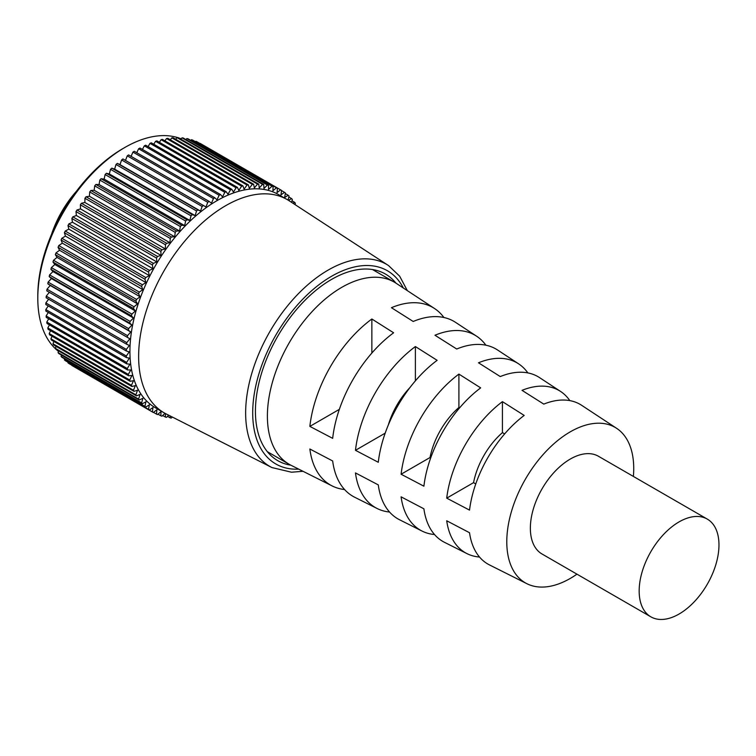 <?xml version="1.0" encoding="UTF-8"?>
<svg xmlns="http://www.w3.org/2000/svg" width="756" height="756" viewBox="0 0 756 756"><rect width="100%" height="100%" fill="white"/><g stroke="black" fill="none" stroke-linecap="round" stroke-linejoin="round"><path stroke-width="1.13" d="M51.512 234.398A73.861 42.648 -60 0 1 76.413 191.277M177.792 137.63A123.105 71.073 120 0 0 124.853 147.467A123.105 71.073 120 0 0 124.853 147.477L122.67 148.724A120.034 69.297 120 0 0 122.67 148.734A120.034 69.297 120 0 0 37.8 295.738L37.8 298.251A123.105 71.073 120 0 0 55.746 349.017M122.67 148.734L124.853 147.477A123.105 71.073 120 0 0 37.8 298.251M56.473 349.678A123.105 71.073 120 0 0 58.458 351.332M181.156 138.821A123.105 71.073 120 0 0 178.728 137.932M48.308 312.493L46.125 315.923A128.236 74.041 120 0 0 46.248 317.397L126.772 363.882A128.236 74.041 -60 0 1 126.639 362.417L129.38 358.117L126.365 357.56A128.236 74.041 -60 0 1 126.328 356.029L129.2 351.852L126.328 351.001A128.236 74.041 -60 0 1 126.365 349.423L129.38 345.388L126.639 344.254A128.236 74.041 -60 0 1 126.772 342.638L129.89 338.754L127.31 337.337A128.236 74.041 -60 0 1 127.528 335.673L130.76 331.969L128.34 330.268A128.236 74.041 -60 0 1 128.633 328.586L131.96 325.061L129.72 323.095A128.236 74.041 -60 0 1 130.089 321.385L133.5 318.059L131.44 315.828A128.236 74.041 -60 0 1 131.894 314.109L135.362 310.99L133.491 308.505A128.236 74.041 -60 0 1 134.029 306.775L137.554 303.874L135.882 301.153A128.236 74.041 -60 0 1 136.496 299.423L140.058 296.758L138.584 293.81A128.236 74.041 -60 0 1 139.274 292.071L142.865 289.661L141.608 286.486A128.236 74.041 -60 0 1 142.364 284.766L61.841 238.272L65.441 236.118L64.402 232.735A128.236 74.041 120 0 1 65.224 231.034L68.824 229.134L67.993 225.553A128.236 74.041 120 0 1 68.881 223.88L72.472 222.245L71.867 218.493A128.236 74.041 120 0 1 72.812 216.849L76.375 215.498L75.987 211.576A128.236 74.041 120 0 1 76.999 209.97L80.505 208.902L80.353 204.829A128.236 74.041 120 0 1 81.412 203.26L84.861 202.476L84.937 198.28A128.236 74.041 120 0 1 86.042 196.758L89.425 196.267L89.718 191.948A128.236 74.041 120 0 1 90.881 190.484L94.169 190.285L94.689 185.863A128.236 74.041 120 0 1 95.889 184.464L99.083 184.559L99.83 180.051A128.236 74.041 120 0 1 101.058 178.728L104.148 179.106L105.112 174.541A128.236 74.041 120 0 1 106.379 173.285L109.337 173.956L110.518 169.344A128.236 74.041 120 0 1 111.803 168.163L114.628 169.127L116.018 164.477A128.236 74.041 120 0 1 117.331 163.381L120.006 164.628L121.612 159.97A128.236 74.041 120 0 1 122.935 158.958L205.972 206.974L207.777 202.324A128.236 74.041 -60 0 1 209.11 201.408L211.463 203.203L213.457 198.582A128.236 74.041 -60 0 1 214.798 197.76L216.981 199.82L219.155 195.246A128.236 74.041 -60 0 1 220.497 194.519L222.491 196.844L224.844 192.326A128.236 74.041 -60 0 1 226.176 191.703L227.981 194.273L230.495 189.841A128.236 74.041 -60 0 1 231.827 189.312L233.424 192.119L236.099 187.79A128.236 74.041 -60 0 1 237.412 187.365L238.811 190.408L241.627 186.184A128.236 74.041 -60 0 1 242.922 185.872L244.103 189.123L247.061 185.031A128.236 74.041 -60 0 1 248.327 184.833L249.291 188.282L252.372 184.341A128.236 74.041 -60 0 1 253.61 184.247L254.347 187.894L257.541 184.114A128.236 74.041 -60 0 1 258.741 184.124L259.261 187.951L262.559 184.351A128.236 74.041 -60 0 1 263.712 184.473L264.014 188.452L267.388 185.04A128.236 74.041 -60 0 1 268.503 185.267L187.979 138.783A128.236 74.041 120 0 0 186.864 138.556L185.891 139.539M48.705 318.815L46.796 322.065A128.236 74.041 120 0 0 47.004 323.483L127.528 369.967A128.236 74.041 -60 0 1 127.31 368.559L129.89 364.156L126.772 363.882M49.461 324.9L47.817 327.943A128.236 74.041 120 0 0 48.11 329.295L128.633 375.779A128.236 74.041 -60 0 1 128.34 374.437L130.76 369.949L127.528 369.967M50.586 330.722L49.197 333.538A128.236 74.041 120 0 0 49.575 334.813L130.089 381.298A128.236 74.041 -60 0 1 129.72 380.022L131.96 375.467L128.633 375.779M52.06 336.25L50.917 338.811A128.236 74.041 120 0 0 51.37 340.011L131.894 386.496A128.236 74.041 -60 0 1 131.44 385.305L133.5 380.693L130.089 381.298M53.893 341.466L52.977 343.763A128.236 74.041 120 0 0 53.506 344.878L134.029 391.362A128.236 74.041 -60 0 1 133.491 390.247L135.362 385.607L131.894 386.496M56.076 346.361L55.358 348.355A128.236 74.041 120 0 0 55.972 349.385L136.496 395.87A128.236 74.041 -60 0 1 135.882 394.84L137.554 390.19L134.029 391.362M58.599 350.897L58.07 352.579A128.236 74.041 120 0 0 58.751 353.515L139.274 400.009A128.236 74.041 -60 0 1 138.584 399.064L140.058 394.415L136.496 395.87M61.453 355.074L61.085 356.416A128.236 74.041 120 0 0 61.841 357.267L142.364 403.751L145.965 401.748L144.916 406.341L64.402 359.856A128.236 74.041 120 0 0 65.224 360.603L145.747 407.097A128.236 74.041 -60 0 1 144.916 406.341M64.619 358.873L64.402 359.856M68.106 362.266L67.993 362.871A128.236 74.041 120 0 0 68.881 363.523L149.404 410.017A128.236 74.041 -60 0 1 148.516 409.365L149.348 404.829L145.747 407.097M71.896 365.261L71.867 365.469A128.236 74.041 120 0 0 72.34 365.743L152.863 412.237A128.236 74.041 -60 0 1 152.391 411.954L152.995 407.503L149.404 410.017M268.503 185.267L268.569 189.397L272.018 186.193A128.236 74.041 -60 0 1 273.086 186.534L272.925 190.777L276.441 187.8A128.236 74.041 -60 0 1 277.443 188.244L277.065 192.6L280.618 189.85A128.236 74.041 -60 0 1 281.1 190.125L200.576 143.631A128.236 74.041 120 0 0 200.094 143.366L199.934 143.489M277.443 188.244L196.929 141.75A128.236 74.041 120 0 0 195.917 141.306L195.445 141.712M273.086 186.534L192.563 140.04A128.236 74.041 120 0 0 191.504 139.699L190.758 140.389M263.712 184.473L183.188 137.979A128.236 74.041 120 0 0 182.035 137.857L180.845 139.161M258.741 184.124L178.218 137.639A128.236 74.041 120 0 0 177.027 137.63L175.657 139.246M253.61 184.247L173.086 137.762A128.236 74.041 120 0 0 171.848 137.857L170.327 139.803M248.327 184.833L167.804 138.339A128.236 74.041 120 0 0 166.537 138.546L164.893 140.824M242.922 185.872L162.398 139.387A128.236 74.041 120 0 0 161.113 139.699L159.365 142.308M237.412 187.365L156.889 140.881A128.236 74.041 120 0 0 155.585 141.296L153.761 144.245M231.827 189.312L151.304 142.827A128.236 74.041 120 0 0 149.981 143.347L148.11 146.626M226.176 191.703L145.662 145.209A128.236 74.041 120 0 0 144.32 145.842L142.44 149.452M220.497 194.519L139.973 148.034A128.236 74.041 120 0 0 138.631 148.762L136.76 152.703M214.798 197.76L134.284 151.276A128.236 74.041 120 0 0 132.933 152.098L131.1 156.369M209.11 201.408L128.596 154.923A128.236 74.041 120 0 0 127.254 155.84L125.477 160.433M61.841 238.272A128.236 74.041 120 0 0 61.085 239.992L62.342 243.167L58.751 245.587A128.236 74.041 120 0 0 58.07 247.316L59.535 250.274L55.972 252.929A128.236 74.041 120 0 0 55.358 254.668L57.031 257.39L53.506 260.281A128.236 74.041 120 0 0 52.977 262.02L54.848 264.496L51.37 267.615A128.236 74.041 120 0 0 50.917 269.344L52.977 271.565L49.575 274.9A128.236 74.041 120 0 0 49.197 276.601L51.436 278.567L48.11 282.101A128.236 74.041 120 0 0 47.817 283.784L50.236 285.475L47.004 289.189A128.236 74.041 120 0 0 46.796 290.843L127.31 337.337M49.338 292.307L46.248 296.144A128.236 74.041 120 0 0 46.125 297.76L126.639 344.254M48.63 299.206L45.851 302.939A128.236 74.041 120 0 0 45.804 304.517L126.328 351.001M48.28 305.944L45.804 309.544A128.236 74.041 120 0 0 45.851 311.066L126.365 357.56M126.639 362.417L46.125 315.923M203.458 205.452A128.236 74.041 -60 0 0 202.126 206.464L200.529 211.113L197.855 209.866A128.236 74.041 -60 0 0 196.541 210.962L195.152 215.611L192.326 214.647A128.236 74.041 -60 0 0 191.032 215.829L189.85 220.44L186.893 219.769A128.236 74.041 -60 0 0 185.626 221.026L184.662 225.6L181.582 225.212A128.236 74.041 -60 0 0 180.353 226.545L179.607 231.043L176.413 230.958A128.236 74.041 -60 0 0 175.212 232.357L174.693 236.77L171.404 236.978A128.236 74.041 -60 0 0 170.242 238.433L169.949 242.752L166.566 243.252A128.236 74.041 -60 0 0 165.451 244.764L165.384 248.97L161.935 249.754A128.236 74.041 -60 0 0 160.867 251.313L161.028 255.386L157.522 256.454A128.236 74.041 -60 0 0 156.511 258.061L156.889 261.982L153.336 263.334A128.236 74.041 -60 0 0 152.391 264.987L152.995 268.739L149.404 270.365A128.236 74.041 -60 0 0 148.516 272.047L149.348 275.619L145.747 277.518A128.236 74.041 -60 0 0 144.916 279.219L145.965 282.602L142.364 284.766M281.1 190.125A128.236 74.041 -60 0 1 281.572 190.399L280.967 194.859L284.549 192.345A128.236 74.041 -60 0 1 285.437 192.997L284.606 197.524L288.216 195.265A128.236 74.041 -60 0 1 289.038 196.012L288.102 200.104M291.561 202.343L292.355 199.452A128.236 74.041 -60 0 0 291.599 198.601L288.48 200.34M292.903 203.213L294.679 202.353A128.236 74.041 -60 0 1 295.369 203.288L294.963 204.555M172.292 417.029L171.404 418.011A128.236 74.041 -60 0 1 170.242 417.888L170.091 415.913M168.673 415.195L166.566 417.312A128.236 74.041 -60 0 1 165.451 417.085L162.672 415.479M165.394 413.523L165.451 417.085M165.006 413.315L161.935 416.169A128.236 74.041 -60 0 1 160.867 415.828L161.028 411.576L157.522 414.562A128.236 74.041 -60 0 1 156.511 414.118L156.889 409.752L153.336 412.502A128.236 74.041 -60 0 1 152.863 412.237M142.364 403.751A128.236 74.041 -60 0 1 141.608 402.901L142.865 398.27L139.274 400.009M407.323 290.625L399.659 276.176L388.575 265.602A116.689 67.369 120 0 0 388.291 265.413L289.132 200.756A123.105 71.073 120 0 0 287.233 199.593L278.529 194.566A123.105 71.073 120 0 0 216.981 200.661A123.105 71.073 120 0 0 136.552 309.147A123.105 71.073 120 0 0 155.424 407.796L164.128 412.823A123.105 71.073 120 0 0 166.084 413.882L271.669 467.425A116.689 67.369 120 0 0 271.971 467.577L291.514 472.216L303.014 471.3M46.796 322.065L127.31 368.559M47.817 327.943L128.34 374.437M49.197 333.538L129.72 380.022M50.917 338.811L131.44 385.305M52.977 343.763L133.491 390.247M135.882 394.84L55.358 348.355M138.584 399.064L58.07 352.579M141.608 402.901L61.085 356.416M148.516 409.365L67.993 362.871M152.391 411.954L71.867 365.469M156.511 414.118L153.506 412.379M160.867 415.828L157.985 414.165M170.242 417.888L167.548 416.329M294.679 202.353L291.986 200.794M291.599 198.601L288.811 196.995M288.216 195.265L285.324 193.602M284.549 192.345L281.544 190.606M280.618 189.85L200.094 143.366M276.441 187.8L195.917 141.306M272.018 186.193L191.504 139.699M267.388 185.04L186.864 138.556M262.559 184.351L182.035 137.857M257.541 184.114L177.027 137.63M252.372 184.341L171.848 137.857M247.061 185.031L166.537 138.546M241.627 186.184L161.113 139.699M236.099 187.79L155.585 141.296M230.495 189.841L149.981 143.347M224.844 192.326L144.32 145.842M219.155 195.246L138.631 148.762M213.457 198.582L132.933 152.098M207.777 202.324L127.254 155.84M202.126 206.464L121.612 159.97M200.529 211.113L120.006 164.628M197.855 209.866L117.331 163.381M196.541 210.962L116.018 164.477M195.152 215.611L114.628 169.127M192.326 214.647L111.803 168.163M191.032 215.829L110.518 169.344M189.85 220.44L109.337 173.956M186.893 219.769L106.379 173.285M185.626 221.026L105.112 174.541M184.662 225.6L104.148 179.106M181.582 225.212L101.058 178.728M180.353 226.545L99.83 180.051M179.607 231.043L99.083 184.559M176.413 230.958L95.889 184.464M175.212 232.357L94.689 185.863M174.693 236.77L94.169 190.285M171.404 236.978L90.881 190.484M170.242 238.433L89.718 191.948M169.949 242.752L89.425 196.267M166.566 243.252L86.042 196.758M165.451 244.764L84.937 198.28M165.384 248.97L84.861 202.476M161.935 249.754L81.412 203.26M160.867 251.313L80.353 204.829M161.028 255.386L80.505 208.902M157.522 256.454L76.999 209.97M156.511 258.061L75.987 211.576M156.889 261.982L76.375 215.498M153.336 263.334L72.812 216.849M152.391 264.987L71.867 218.493M152.995 268.739L72.472 222.245M149.404 270.365L68.881 223.88M148.516 272.047L67.993 225.553M149.348 275.619L68.824 229.134M145.747 277.518L65.224 231.034M144.916 279.219L64.402 232.735M145.965 282.602L65.441 236.118M141.608 286.486L61.085 239.992M142.865 289.661L62.342 243.167M139.274 292.071L58.751 245.587M138.584 293.81L58.07 247.316M140.058 296.758L59.535 250.274M136.496 299.423L55.972 252.929M135.882 301.153L55.358 254.668M137.554 303.874L57.031 257.39M134.029 306.775L53.506 260.281M133.491 308.505L52.977 262.02M135.362 310.99L54.848 264.496M131.894 314.109L51.37 267.615M131.44 315.828L50.917 269.344M133.5 318.059L52.977 271.565M130.089 321.385L49.575 274.9M129.72 323.095L49.197 276.601M131.96 325.061L51.436 278.567M128.633 328.586L48.11 282.101M128.34 330.268L47.817 283.784M130.76 331.969L50.236 285.475M127.528 335.673L47.004 289.189M126.772 342.638L46.248 296.144M126.365 349.423L45.851 302.939M126.328 356.029L45.804 309.544M287.233 199.593A123.105 71.073 120 0 0 225.685 205.689A123.105 71.073 120 0 0 138.631 356.463A123.105 71.073 120 0 0 164.128 412.823M395.946 283.141A107.721 62.19 120 0 0 385.456 274.059A107.721 62.19 120 0 0 331.591 279.399A107.721 62.19 120 0 0 261.226 374.324A107.721 62.19 120 0 0 277.735 460.64A107.721 62.19 120 0 0 290.843 465.186M616.622 428.321L581.619 405.292A92.213 53.241 120 0 0 543.781 404.11L522.018 390.342A93.678 54.082 -60 0 1 560.612 391.466L539.604 377.65A95.143 54.933 120 0 0 500.255 376.564L478.491 362.795A96.607 55.774 -60 0 1 518.597 363.834L497.59 350.009A98.072 56.624 120 0 0 456.728 349.017L434.965 335.248A99.537 57.465 -60 0 1 476.592 336.193L455.584 322.377A101.002 58.316 120 0 0 413.201 321.47L391.438 307.701A102.466 59.157 -60 0 1 434.577 308.552L396.068 283.226A105.15 60.707 120 0 0 394.33 282.149A105.15 60.707 120 0 0 341.75 287.356A105.15 60.707 120 0 0 273.058 380.022A105.15 60.707 120 0 0 289.17 464.279A105.15 60.707 120 0 0 290.975 465.252L332.167 485.938A102.466 59.157 -60 0 1 309.856 449.007L332.668 460.971A101.002 58.316 120 0 0 354.64 497.221L377.112 508.495A99.537 57.465 -60 0 1 355.471 472.925L378.284 484.889A98.072 56.624 120 0 0 399.584 519.778L422.046 531.062A96.607 55.774 -60 0 1 401.096 496.843L423.899 508.807A95.143 54.933 120 0 0 444.519 542.345L466.991 553.628A93.678 54.082 -60 0 1 446.711 520.771L469.523 532.725A92.213 53.241 120 0 0 489.463 564.912L526.913 583.708A89.766 51.824 -60 0 1 511.217 512.322A89.766 51.824 -60 0 1 570.26 431.846A89.766 51.824 -60 0 1 616.622 428.321A89.766 51.824 -60 0 1 633.377 476.431M576.951 574.163A89.766 51.824 -60 0 1 570.26 578.434A89.766 51.824 -60 0 1 526.913 583.708M560.612 391.466A93.678 54.082 -60 0 1 569.826 400.614M518.597 363.834A96.607 55.774 -60 0 1 527.849 372.906M476.592 336.193A99.537 57.465 -60 0 1 485.881 345.199M434.577 308.552A102.466 59.157 -60 0 1 443.904 317.501M344.585 489.538A102.466 59.157 -60 0 1 332.167 485.938M389.557 512.039A99.537 57.465 -60 0 1 377.112 508.495M434.539 534.539A96.607 55.774 -60 0 1 422.046 531.062M479.512 557.03A93.678 54.082 -60 0 1 466.991 553.628M371.857 319.004L393.621 332.782A101.002 58.316 120 0 0 332.668 438.348L309.856 426.393A102.466 59.157 -60 0 1 371.857 319.004L371.857 353.052M415.384 346.55L437.138 360.329A98.072 56.624 120 0 0 378.284 462.275L355.471 450.311A99.537 57.465 -60 0 1 415.384 346.55L415.384 380.854M458.901 374.097L480.665 387.875A95.143 54.933 120 0 0 423.899 486.193L401.096 474.229A96.607 55.774 -60 0 1 458.901 374.097L458.901 407.503L459.582 407.89M502.428 401.644L524.192 415.422A92.213 53.241 120 0 0 469.523 510.111L446.711 498.147A93.678 54.082 -60 0 1 502.428 401.644L502.428 432.63A56.426 32.574 120 0 0 473.549 482.659L446.711 498.147M707.285 519.098L598.468 456.274A56.426 32.574 120 0 0 570.26 459.072A56.426 32.574 120 0 0 533.396 508.797A56.426 32.574 120 0 0 542.043 554.006L650.859 616.83A56.426 32.574 -60 0 1 642.203 571.612A56.426 32.574 -60 0 1 679.068 521.895A56.426 32.574 -60 0 1 707.285 519.098A56.426 32.574 -60 0 1 715.932 564.316A56.426 32.574 -60 0 1 679.068 614.033A56.426 32.574 -60 0 1 650.859 616.83M309.856 426.393L339.34 409.365M355.471 450.311L385.182 433.16M409.865 387.667A56.426 32.574 120 0 0 388.329 424.976M401.096 474.229L430.022 457.531A56.426 32.574 120 0 1 458.901 407.503M430.693 457.919L430.022 457.531M504.639 433.906L502.428 432.63M473.549 482.659L475.76 483.935M388.291 265.413A116.689 67.369 120 0 0 328.151 270.09A116.689 67.369 120 0 0 245.643 413.003A116.689 67.369 120 0 0 271.669 467.425M298.714 469.136A111.567 64.411 -60 0 1 254.517 392.421A111.567 64.411 -60 0 1 331.591 276.261A111.567 64.411 -60 0 1 403.307 287.979M267.331 451.672L289.17 464.279M372.491 269.542L394.33 282.149"/></g></svg>
